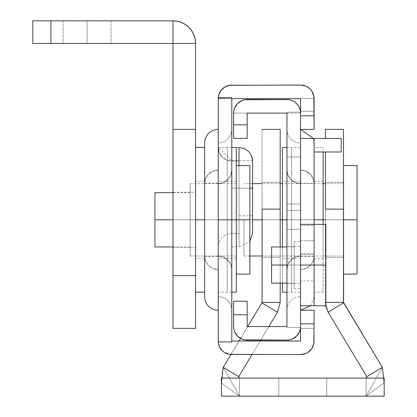 <?xml version="1.0" encoding="UTF-8"?>
<svg xmlns="http://www.w3.org/2000/svg" width="417" height="417" viewBox="0 0 417 417"><rect width="100%" height="100%" fill="white"/><g stroke="black" fill="none" stroke-linecap="round" stroke-linejoin="round"><path stroke-width="0.31" stroke-dasharray="2.08 1.56" d="M252.593 162.302L252.593 188.166L252.582 160.581L252.593 188.166L239.024 188.166L249.877 188.166L239.024 188.166L239.024 161.035L231.789 161.035L231.789 160.581L231.789 161.035L226.384 159.914L221.99 156.855L219.186 152.497L218.221 147.467L218.221 246.953A13.568 13.568 0 0 1 231.789 233.39L231.789 161.035L229.022 160.748L226.384 159.914L224.018 158.59L221.99 156.855L219.186 152.497L218.466 150.021L218.221 147.019L218.221 246.953L218.221 147.467L219.259 152.664L220.729 155.322L222.193 157.058L226.593 159.998L231.789 161.035L239.024 161.035L239.024 246.953L239.024 188.166L252.593 188.166L252.593 233.39L252.593 188.166L239.024 188.166L239.024 147.467L244.445 148.598L248.866 151.694L251.675 156.135M218.221 310.264L218.221 129.379L218.221 219.822L204.658 219.822L204.658 183.193L204.658 219.822L218.221 219.822L218.221 183.193L218.221 310.264M204.658 296.701L204.658 256.002L205.56 260.86L208.281 265.233L212.691 268.386L215.386 269.267L218.221 269.564L218.221 129.379L218.221 170.079L215.386 170.381L212.691 171.257L208.281 174.415L205.56 178.784L204.658 183.647L204.658 296.701M231.789 129.379L231.789 310.264A13.568 13.568 0 0 0 218.221 296.701L218.221 142.948A13.568 13.568 0 0 0 231.789 129.379A13.568 13.568 0 0 1 218.221 142.948L218.221 183.647L221.057 183.344L223.731 182.474L226.118 181.114L228.12 179.357L230.862 175.01L231.789 170.079L231.789 129.379L231.789 310.264L231.789 129.379M239.024 147.467L231.789 147.467L239.024 147.467L231.789 147.467L231.789 199.639L231.789 147.467L231.789 188.166L252.593 188.166L252.593 215.751L252.593 183.402L252.593 188.166L231.789 188.166L239.024 188.166L239.024 246.953L239.024 188.166L231.789 188.166L231.789 246.953L231.789 147.467L239.024 147.467L239.024 188.166L239.024 161.035L231.789 161.035L231.789 233.39L239.024 233.39L239.024 161.035L231.789 161.035L239.024 161.035L239.024 233.39L231.789 233.39L231.789 161.035L239.024 161.035L231.789 161.035L239.024 161.035L239.024 233.39L239.024 161.035L239.024 215.751L239.024 188.166L252.593 188.166L252.593 215.751L252.593 161.035M231.789 98.631L231.789 97.724L218.253 97.724L231.789 97.724L231.789 98.631L300.527 98.631L300.527 129.379L314.09 129.379L300.527 129.379L314.09 129.379L314.09 98.631L314.09 115.817L300.527 115.817L300.527 98.631L231.789 98.631L300.527 98.631L231.789 98.631L231.789 341.012L231.789 98.631L314.09 98.631L300.527 98.631L314.09 98.631L313.829 95.983L314.09 98.631L218.221 98.631L218.221 341.012L218.221 98.631L218.482 95.983L219.253 93.439L222.198 89.035L226.598 86.095L229.142 85.323L300.527 85.063L231.789 85.063L303.169 85.323L305.718 86.095L310.118 89.035L311.807 91.094L313.829 95.983L311.807 91.094L310.118 89.035L305.718 86.095L303.169 85.323L231.789 85.063A13.568 13.568 0 0 0 218.221 98.631L231.789 98.631M218.253 341.919L231.789 341.919L231.789 341.012L300.527 341.012L231.789 341.012L231.789 341.919L218.242 341.789M231.789 199.639L231.789 246.953L231.789 199.639M314.09 310.264L300.527 310.264L314.09 310.264L300.527 310.264L300.527 341.012L300.527 323.832L314.09 323.832L314.09 310.264L314.09 328.351L314.09 310.264L300.527 310.264L300.527 328.351L300.527 310.264L300.527 328.351L314.09 328.351L314.09 310.264L314.09 328.351L300.527 328.351L314.09 328.351L300.527 328.351L300.527 310.264L314.09 310.264L314.09 341.012L314.09 323.832L300.527 323.832L300.527 310.264L314.09 310.264M231.789 354.58L300.527 354.58L231.789 354.58A13.568 13.568 0 0 1 218.221 341.012M314.09 183.647L313.188 178.784L310.467 174.415L306.052 171.257L300.527 170.079A13.568 13.568 0 0 1 314.09 183.647L314.09 256.002A13.568 13.568 0 0 1 300.527 269.564A13.568 13.568 0 0 0 314.09 256.002L314.09 219.822L314.09 256.45L314.09 219.822L300.527 219.822L314.09 219.822L314.09 212.675L314.09 296.456L314.09 143.187L314.09 219.822L314.09 183.193L314.09 219.822L300.527 219.822L300.527 256.45L300.527 212.675L300.527 296.701L300.527 142.948A13.568 13.568 0 0 1 286.959 129.379L286.959 310.264A13.568 13.568 0 0 1 300.527 296.701A13.568 13.568 0 0 0 286.959 310.264L286.959 269.564L287.886 264.633L290.623 260.291L292.63 258.53L295.012 257.169L297.691 256.299L300.527 256.002L300.527 296.701L300.527 142.948L300.527 310.227L300.527 129.416L300.527 310.258L300.527 111.292L300.527 129.379L300.527 111.292L314.09 111.292L314.09 129.379L300.527 129.379L314.09 129.379L314.09 111.292L300.527 111.292L300.527 129.379L300.527 115.817L314.09 115.817L314.09 129.379L300.527 129.379L300.527 113.101L300.527 219.822L314.09 219.822L314.09 183.647A13.568 13.568 0 0 0 300.527 170.079L300.527 219.822L300.527 183.193L300.527 219.822L314.09 219.822L300.527 219.822L300.495 327.449L286.959 327.449L286.959 326.542L247.166 326.542L247.166 314.788L233.598 314.788L233.598 326.542L233.598 301.22L247.166 301.22L247.166 326.542L286.959 326.542L286.959 327.449L286.959 112.194L300.495 112.194L300.402 111.266M313.975 342.784L313.058 346.204L311.807 348.549L310.118 350.608L308.064 352.297L305.718 353.548L300.527 354.58A13.568 13.568 0 0 0 314.09 341.012M229.199 354.33L228.334 354.132M226.697 353.59L225.748 353.163M224.388 352.386L223.47 351.734M222.355 350.765L221.557 349.926M220.666 348.779L220.035 347.783M219.384 346.511L218.951 345.396M218.565 344.035L218.346 342.847M218.221 183.647L218.221 296.701L218.221 183.647A13.568 13.568 0 0 0 231.789 170.079L230.862 175.01L228.12 179.357L223.731 182.474L218.221 183.647L218.221 296.701A13.568 13.568 0 0 1 231.789 310.264L231.555 267.062L229.715 262.356L226.118 258.53L223.731 257.169L221.057 256.299L218.221 256.002A13.568 13.568 0 0 1 231.789 269.564L231.789 170.079A13.568 13.568 0 0 1 218.221 183.647M218.221 219.822L218.221 183.193L218.221 256.45L218.221 219.822L204.658 219.822L204.658 256.45L204.658 183.193L204.658 219.822L218.221 219.822L218.221 256.45L218.221 219.822L227.265 219.822L227.265 181.385L227.265 219.822L218.221 219.822L218.221 181.385L218.221 219.822L227.265 219.822L218.221 219.822L218.221 292.176L218.221 147.019L219.259 152.664L218.221 147.467L218.466 150.021L219.186 152.497L221.99 156.855L224.018 158.59L226.384 159.914L229.022 160.748L231.789 161.035L226.593 159.998L222.193 157.058L220.51 155.009L219.259 152.664L220.51 155.009L222.193 157.058L226.593 159.998L231.789 161.035L231.789 160.581L231.789 233.39A13.568 13.568 0 0 0 218.221 246.953L218.221 147.467L219.186 152.497L221.99 156.855L226.384 159.914L231.789 161.035L226.593 159.998L222.193 157.058L219.259 152.664L218.221 147.467L218.221 258.259L218.221 147.467L218.221 219.822L227.265 219.822L227.265 292.176L227.265 147.467L227.265 292.176L227.265 181.385L227.265 258.259L227.265 219.822L218.221 219.822L227.265 219.822L227.265 147.467L227.265 219.822L218.221 219.822L218.221 258.259L218.221 219.822M204.658 142.948L204.658 183.647L204.658 142.948M314.09 111.292L300.527 111.292L314.09 111.292M229.199 85.313L228.344 85.506M226.702 86.053L225.748 86.481M224.388 87.257L223.47 87.914M222.355 88.884L221.557 89.718M220.666 90.864L220.035 91.86M219.384 93.137L218.951 94.247M218.565 95.608L218.346 96.796L219.253 93.439L220.51 91.094L222.198 89.035L224.252 87.351L226.598 86.095L229.142 85.323L231.789 85.063A13.568 13.568 0 0 0 218.221 98.631A13.568 13.568 0 0 1 219.253 93.45M300.527 85.063L305.718 86.095L310.118 89.035L311.807 91.094L313.058 93.439L313.829 95.983L314.09 98.631A13.568 13.568 0 0 0 300.527 85.063A13.568 13.568 0 0 1 314.09 98.631A13.568 13.568 0 0 0 300.527 85.063M204.658 219.822L204.658 181.385L204.658 219.822L195.609 219.822L204.658 219.822L204.658 292.176L204.658 147.467L204.658 292.176L204.658 181.385L204.658 258.259L204.658 219.822L195.609 219.822L195.609 181.385L195.609 219.822L204.658 219.822L204.658 147.467L204.658 219.822L195.609 219.822L195.609 292.176L195.609 147.467L195.609 258.259L195.609 147.467L195.609 219.822L204.658 219.822L204.658 258.259L204.658 219.822M252.593 164.35L252.593 183.402L252.593 164.35M239.024 188.166L239.024 215.751L239.024 188.166M231.789 269.564A13.568 13.568 0 0 0 218.221 256.002L223.731 257.169L228.12 260.291L230.862 264.633L231.789 269.564M204.883 258.457L204.658 256.002A13.568 13.568 0 0 0 218.221 269.564L212.691 268.386L208.281 265.233L205.56 260.86L204.883 258.457M218.221 269.564A13.568 13.568 0 0 1 204.658 256.002L204.658 183.647A13.568 13.568 0 0 1 218.221 170.079L218.221 269.564M218.221 170.079A13.568 13.568 0 0 0 204.658 183.647L205.56 178.784L208.281 174.415L212.691 171.257L218.221 170.079M248.866 151.694L244.445 148.598M252.561 160.159L252.327 158.382M229.256 85.303A13.568 13.568 0 0 1 231.789 85.063M286.959 265.045L286.959 246.504L286.959 265.045L300.527 265.045L286.959 265.045L286.959 246.504L286.959 283.586L286.959 265.045L300.527 265.045L300.527 246.504L300.527 283.586L300.527 265.045L286.959 265.045L286.959 283.586L286.959 265.045L294.193 265.045L286.959 265.045M289.549 99.783L247.166 99.533L286.959 99.533L247.166 99.533L244.518 99.793L241.975 100.565L239.629 101.821L237.57 103.51L235.886 105.564L234.63 107.909L233.859 110.453L233.598 124.86L247.166 124.86L247.166 113.101L286.959 113.101L247.166 113.101L286.959 113.101L286.959 112.194L286.959 113.101L247.166 113.101L247.166 138.423L233.598 138.423L233.598 113.101L247.166 113.101L233.598 113.101L233.859 110.453L234.63 107.909L235.886 105.564L237.57 103.51L241.975 100.565L244.518 99.793L247.166 99.533L289.606 99.793L292.15 100.565L294.496 101.821L298.238 105.564L299.495 107.909L300.266 110.453L300.527 113.101L300.527 326.542M300.527 156.964L300.527 203.996L300.527 156.964L300.527 203.996L286.959 203.996L286.959 156.964L286.959 203.996L286.959 156.964L300.527 156.964L286.959 156.964L286.959 203.996L300.527 203.996L286.959 203.996L300.527 203.996L300.527 156.964L286.959 156.964L300.527 156.964M300.527 210.324L300.527 229.319L300.527 210.324L300.527 229.319L286.959 229.319L286.959 210.324L286.959 229.319L286.959 210.324L300.527 210.324L286.959 210.324L286.959 229.319L300.527 229.319L286.959 229.319L300.527 229.319L300.527 210.324L286.959 210.324L300.527 210.324M233.859 329.19L234.63 331.734L237.57 336.138L241.975 339.078L244.518 339.85L289.549 339.86M290.399 339.667L292.046 339.12M292.995 338.693L294.355 337.916M295.262 337.27L296.393 336.29M297.185 335.456L298.082 334.309M298.713 333.313L299.364 332.036M299.797 330.926L300.183 329.566M300.402 328.382L300.495 327.449L286.959 327.449L286.959 112.194L300.495 112.194L300.527 113.101L233.598 113.101L300.527 113.101L300.266 110.453L299.495 107.909L298.238 105.564L296.55 103.51L294.496 101.821L292.15 100.565L289.606 99.793L286.959 99.533A13.568 13.568 0 0 1 300.527 113.101A13.568 13.568 0 0 0 286.959 99.533A13.568 13.568 0 0 1 300.495 112.194L300.506 112.423M300.183 110.078L299.797 108.717M299.364 107.607L298.708 106.325M298.082 105.334L297.185 104.187M296.393 103.353L295.257 102.368M294.355 101.732L292.995 100.95M292.046 100.523L290.394 99.976M300.506 327.22L300.495 327.449A13.568 13.568 0 0 1 286.959 340.11L247.166 340.11A13.568 13.568 0 0 1 233.598 326.542M286.959 269.564L286.959 129.379L286.959 269.564A13.568 13.568 0 0 1 300.527 256.002L295.012 257.169L290.623 260.291L287.886 264.633L286.959 269.564L286.959 170.079A13.568 13.568 0 0 0 300.527 183.647L300.527 256.002A13.568 13.568 0 0 0 286.959 269.564M300.527 170.079L300.527 113.101M286.959 327.449L300.495 327.449L286.959 327.449M286.959 112.194L300.495 112.194L286.959 112.194M300.527 212.675L300.527 183.193L300.527 212.675M314.09 212.675L314.09 183.193L314.09 212.675M247.166 99.533L244.518 99.793L241.975 100.565L237.57 103.51L234.63 107.909L233.859 110.453L233.598 113.101A13.568 13.568 0 0 1 247.166 99.533A13.568 13.568 0 0 0 233.598 113.101A13.568 13.568 0 0 1 247.166 99.533M300.527 265.045L300.527 283.586L300.527 265.045L314.09 265.045L314.09 288.559L314.09 265.045L300.527 265.045L300.527 305.744L300.527 138.423L300.527 305.744L300.527 280.975L314.09 280.975L314.09 305.744L300.527 305.744L314.09 305.744L314.09 241.526L314.09 288.559L314.09 265.045L300.527 265.045L300.527 241.526L300.527 265.045L314.09 265.045L314.09 241.526L314.09 265.045L294.193 265.045L294.193 283.133L294.193 265.045L314.09 265.045L314.09 288.559L314.09 265.045L325.849 265.045L325.849 305.744L325.849 265.045L314.09 265.045L314.09 224.346L314.09 254.24L314.09 224.346L314.09 240.672L300.527 240.672L300.527 138.423L314.09 138.423L314.09 305.744L314.09 224.346L314.09 225.388L300.527 225.388L300.527 254.24L300.527 240.672L314.09 240.672L314.09 254.24L314.09 253.89L300.527 253.89L314.09 253.89L314.09 225.388L300.527 225.388L300.527 224.346L300.527 265.045M286.959 129.379A13.568 13.568 0 0 0 300.527 142.948L300.527 183.647L297.691 183.344L295.012 182.474L292.63 181.114L290.623 179.357L287.886 175.01L286.959 170.079L286.959 129.379M295.012 182.474L300.527 183.647A13.568 13.568 0 0 1 286.959 170.079L287.886 175.01L290.623 179.357L295.012 182.474M303.362 170.381L306.052 171.257L310.467 174.415L312.057 176.5L313.865 181.192M300.527 269.564L306.052 268.386L310.467 265.233L313.188 260.86L313.865 258.457L312.057 263.143L310.467 265.233L306.052 268.386L303.362 269.267M313.865 258.457L314.09 256.002M247.166 138.423L233.598 138.423L233.598 124.86L247.166 124.86L247.166 138.423M233.598 301.22L247.166 301.22L247.166 314.788L233.598 314.788L233.598 301.22M227.265 219.822L227.265 181.385L227.265 219.822L236.309 219.822L227.265 219.822L236.309 219.822L236.309 181.385L236.309 292.176L236.309 181.385L236.309 219.822L227.265 219.822L227.265 292.176L227.265 147.467L227.265 292.176L227.265 181.385L227.265 258.259L227.265 219.822L231.789 219.822L227.265 219.822L227.265 147.467L227.265 219.822L236.309 219.822L227.265 219.822L227.265 258.259L227.265 219.822M236.309 147.467L236.309 258.259L236.309 219.822L173.003 219.822L173.003 247.406L173.003 192.237L195.609 192.237L195.609 247.406L173.003 247.406L173.003 214.442L173.003 219.822L190.183 219.822L190.183 246.953L190.183 219.822L236.309 219.822L236.309 256.002L236.309 219.822L249.877 219.822L249.877 274.089L249.877 219.822L236.309 219.822L236.309 274.089L236.309 165.559L236.309 274.089L236.309 183.647L236.309 256.002L236.309 183.647L236.309 219.822L190.183 219.822L190.183 256.002L190.183 219.822L236.309 219.822L236.309 147.467M195.609 219.822L195.609 258.259L195.609 219.822M87.08 20.85L111.047 20.85L87.08 20.85L87.08 43.462L87.08 20.85L111.047 20.85L87.08 20.85L87.08 43.462L111.047 43.462L87.08 43.462L87.08 20.85L63.113 20.85L111.047 20.85L63.113 20.85L87.08 20.85L87.08 43.462L111.047 43.462L63.113 43.462L111.047 43.462L63.113 43.462L111.047 43.462L87.08 43.462L87.08 20.85L63.113 20.85L87.08 20.85L87.08 43.462L63.113 43.462L87.08 43.462L87.08 20.85L63.113 20.85L87.08 20.85M173.003 129.379L173.003 328.351L173.003 275.684L195.609 275.684L195.609 328.351L195.609 129.379L195.609 275.684L173.003 275.684L173.003 43.462L173.003 129.379L195.609 129.379L173.003 129.379M173.003 192.237L173.003 247.406L195.609 247.406L195.609 192.237L173.003 192.237M195.177 39.047L195.609 43.462L195.609 129.379L195.609 43.462L173.003 43.462L195.609 43.462A22.612 22.612 0 0 0 173.003 20.85L173.003 43.462L50.905 43.462L50.905 20.85L173.003 20.85L177.413 21.283L181.656 22.57L185.565 24.66L188.99 27.47M173.003 43.462L173.003 20.85L50.905 20.85L50.905 43.462L173.003 43.462M32.818 20.85L50.905 20.85L32.818 20.85L32.818 43.462L50.905 43.462L32.818 43.462L32.818 20.85M87.08 43.462L63.113 43.462L87.08 43.462M154.915 219.822L190.183 219.822L190.183 183.647L190.183 256.002L190.183 192.69L190.183 246.953L190.183 192.69L190.183 219.822L154.915 219.822L154.915 192.69L154.915 219.822M249.877 165.559L249.877 219.822L249.877 165.559M300.527 219.822L300.527 181.385L300.527 219.822L291.483 219.822L300.527 219.822L291.483 219.822L291.483 181.385L291.483 219.822L300.527 219.822L300.527 147.467L300.527 292.176L300.527 181.385L300.527 258.259L300.527 219.822L291.483 219.822L291.483 292.176L291.483 147.467L291.483 258.259L291.483 147.467L291.483 219.822L300.527 219.822L300.527 147.467L300.527 219.822L291.483 219.822L300.527 219.822L300.527 258.259L300.527 219.822M291.483 219.822L291.483 181.385L291.483 219.822L282.434 219.822L291.483 219.822L286.959 219.822L291.483 219.822L291.483 292.176L291.483 147.467L291.483 292.176L291.483 181.385L291.483 258.259L291.483 219.822L282.434 219.822L282.434 181.385L282.434 219.822L291.483 219.822L291.483 147.467L291.483 219.822L282.434 219.822L282.434 147.467L282.434 258.259L282.434 181.385L282.434 219.822L291.483 219.822L291.483 258.259L291.483 219.822M282.434 246.953L282.434 292.176L282.434 219.822L282.434 258.259L282.434 219.822L323.133 219.822L314.09 219.822L314.09 181.385L314.09 219.822L323.133 219.822L323.133 181.385L323.133 292.176L323.133 181.385L323.133 219.822L314.09 219.822L323.133 219.822L314.09 219.822L314.09 292.176L314.09 147.467L314.09 292.176L314.09 147.467L314.09 219.822L323.133 219.822L323.133 258.259L323.133 219.822L282.434 219.822L282.434 246.953M323.133 147.467L323.133 219.822L323.133 147.467L314.09 147.467M314.09 219.822L314.09 258.259L314.09 219.822M278.817 396.15L326.751 396.15L326.751 378.063L278.817 378.063L278.817 396.15L326.751 396.15L326.751 378.063L278.817 378.063L278.817 396.15L280.641 396.15L278.817 396.15L278.817 378.063L302.784 378.063L221.391 378.063L239.478 378.063L221.391 378.063L221.391 396.15L239.478 396.15L221.391 396.15L221.391 378.063L384.182 378.063L278.817 378.063L326.751 378.063L278.817 378.063L326.751 378.063L326.751 396.15L221.391 396.15L221.391 378.063L221.391 396.15L239.478 396.15L239.478 378.063L239.478 396.15L221.391 382.936L239.478 396.15L239.478 378.063L239.478 396.15L239.478 378.063L221.391 378.063L221.391 396.15L221.391 378.063L239.478 378.063L239.478 396.15L239.478 378.063L239.478 396.15L221.391 396.15L384.182 396.15L278.817 396.15L278.817 378.063L326.751 378.063L326.751 396.15L278.817 396.15M343.478 182.292L343.478 257.357L325.39 257.357L325.39 182.292L343.478 182.292L325.39 182.292L325.39 257.357L343.478 257.357L343.478 182.292M262.09 182.292L262.09 257.357L280.182 257.357L280.182 182.292L262.09 182.292L280.182 182.292L280.182 257.357L262.09 257.357L262.09 182.292M277.467 312.171L238.701 376.692L223.194 367.377L261.965 302.857L277.467 312.171L238.701 376.692L223.194 367.377L262.09 302.393L280.182 302.393L277.467 312.171L280.182 302.393L280.182 209.115L262.09 209.115L262.09 129.379L262.09 209.115L280.182 209.115L280.182 129.379L280.182 302.393L262.09 302.393L262.09 209.115L261.965 302.857M251.988 354.58L260.14 341.012L251.988 354.58M260.682 340.11L268.835 326.542L260.682 340.11M247.729 326.542L240.599 338.416L247.729 326.542M239.035 341.012L230.903 354.554L239.035 341.012M366.095 378.063L384.182 378.063L366.095 378.063L366.871 376.692L328.106 312.171L343.608 302.857L382.373 367.377L366.871 376.692L382.373 367.377L366.095 396.15L366.095 378.063L366.095 396.15L384.182 382.869L366.095 396.15L382.373 367.377L343.608 302.857L328.106 312.171L366.871 376.692L366.095 378.063L366.095 396.15L384.182 396.15L384.182 378.063L384.182 396.15L384.182 378.063L384.182 396.15L366.095 396.15L366.095 378.063L366.095 396.15L366.095 378.063L366.095 396.15L366.095 378.063L384.182 378.063L366.095 378.063M223.194 367.377L239.478 396.15L223.194 367.377M280.182 246.953L280.182 283.133L280.182 246.953M280.182 182.292L280.182 257.357L280.182 182.292M262.09 257.357L262.09 183.011L262.09 257.357M325.39 152.189L325.39 302.393L325.693 305.744L325.39 302.393L343.478 302.393L343.478 209.115L325.39 209.115L343.478 209.115L343.478 129.379L343.478 302.393L325.39 302.393L328.106 312.171L325.39 302.393L325.849 302.393L325.39 302.393L325.39 151.991M325.39 257.357L325.39 182.292L325.39 257.357M384.182 378.063L384.182 396.15L384.182 378.063M343.478 219.822L325.39 219.822L343.478 219.822L343.478 256.002L343.478 219.822L357.046 219.822L357.046 274.089L357.046 219.822L343.478 219.822L343.478 274.089L343.478 165.559L343.478 274.089L343.478 183.647L343.478 256.002L343.478 183.647L343.478 219.822L243.992 219.822L343.478 219.822M280.182 219.822L262.09 219.822L280.182 219.822M252.593 219.822L243.992 219.822L243.992 256.002L243.992 219.822L252.593 219.822M357.046 165.559L357.046 219.822L357.046 165.559M243.992 219.822L243.992 256.002L243.992 219.822M314.09 151.991L314.09 138.423L341.226 138.423L314.09 138.423L314.09 151.991L341.226 151.991L341.226 138.423L341.226 151.991L314.09 151.991L314.09 138.423L300.527 138.423L300.527 280.975L314.09 280.975L314.09 151.991M271.582 265.045L294.193 265.045L294.193 288.559L294.193 265.045L314.09 265.045L314.09 241.526L314.09 288.559L314.09 241.526L314.09 265.045L294.193 265.045L294.193 241.526L294.193 288.559L294.193 246.953L294.193 283.133L294.193 246.953L294.193 265.045L271.582 265.045L271.582 246.953L271.582 265.045M325.849 224.346L325.849 265.045L325.849 224.346M231.789 246.953L239.024 246.953L249.877 241.526M252.593 160.581L231.789 160.581L218.221 147.019M204.658 183.193L218.221 183.193M204.658 256.45L218.221 256.45M239.024 215.751L252.593 215.751M300.527 183.193L314.09 183.193M286.959 246.504L300.527 246.504M286.959 283.586L300.527 283.586M300.527 256.45L314.09 256.45M310.639 305.744L314.09 296.701M313.313 138.423L314.09 142.948M236.309 181.385L218.221 181.385M218.221 292.176L231.789 292.176M218.221 147.467L231.789 147.467M236.309 258.259L218.221 258.259M204.658 181.385L195.609 181.385M204.658 258.259L195.609 258.259M111.047 20.85L111.047 43.462L111.047 20.85M63.113 20.85L63.113 43.462L63.113 20.85M190.183 246.953L173.003 246.953M236.309 256.002L190.183 256.002M236.309 183.647L190.183 183.647M190.183 192.69L173.003 192.69M300.527 181.385L282.434 181.385M286.959 292.176L300.527 292.176M286.959 147.467L300.527 147.467M300.527 258.259L282.434 258.259M314.09 181.385L323.133 181.385M323.133 292.176L314.09 292.176M314.09 258.259L323.133 258.259M343.478 256.002L262.09 256.002M249.877 256.002L243.992 256.002M343.478 183.647L325.39 183.647M323.133 183.647L282.434 183.647M280.182 183.647L262.09 183.647M252.593 183.647L243.992 183.647M294.193 288.559L300.527 288.559M300.527 254.24L314.09 254.24M294.193 241.526L300.527 241.526M294.193 283.133L286.959 283.133M294.193 246.953L286.959 246.953"/><path stroke-width="0.63" d="M249.877 241.526L252.593 233.39L252.593 188.166L249.877 188.166L252.593 188.166L252.593 162.302M252.327 158.382L251.654 156.078L252.593 161.035L251.654 156.078L248.866 151.694L244.445 148.598L239.024 147.467L239.024 165.559L239.024 147.467L244.445 148.598L248.866 151.694L251.654 156.078L252.561 160.159M218.221 129.379A13.568 13.568 0 0 0 204.658 142.948L204.658 296.701A13.568 13.568 0 0 0 218.221 310.264A13.568 13.568 0 0 1 204.658 296.701L204.658 142.948A13.568 13.568 0 0 1 218.221 129.379M218.237 97.953L218.221 219.822L231.789 219.822L231.789 97.724L218.237 97.953M219.253 93.45A13.568 13.568 0 0 1 229.256 85.303L224.539 87.163L220.833 90.63L218.659 95.212L218.221 98.631L218.253 97.724L231.789 97.724L231.789 341.919L218.253 341.919L231.789 341.919L231.789 219.822L218.221 219.822L218.242 97.859M229.251 85.303L300.527 85.063L305.718 86.095L308.064 87.351L310.118 89.035L311.807 91.094L313.829 95.983L314.09 129.379L300.527 129.379L300.527 98.631L231.789 98.631L300.527 98.631L300.527 129.379L314.09 129.379L314.09 115.817L300.527 115.817L314.09 115.817L314.09 98.631A13.568 13.568 0 0 0 300.527 85.063L229.142 85.323M218.221 341.012L218.221 219.822L218.242 341.789M313.975 342.784L314.09 310.264L300.527 310.264L314.09 310.264L314.09 323.832L300.527 323.832L300.527 310.264L300.527 341.012L231.789 341.012L300.527 341.012L300.527 323.832L314.09 323.832L313.829 343.66L311.807 348.549L308.064 352.297L305.718 353.548L300.527 354.58L229.251 354.341L224.539 352.48L222.522 350.921L219.53 346.824L218.346 342.847M314.09 341.012A13.568 13.568 0 0 1 300.527 354.58L229.142 354.32M228.334 354.132L226.697 353.59M225.748 353.163L224.388 352.386M223.47 351.734L222.355 350.765M221.557 349.926L220.666 348.779M220.035 347.783L219.384 346.511M218.951 345.396L218.565 344.035M228.344 85.506L226.702 86.053M225.748 86.481L224.388 87.257M223.47 87.914L222.355 88.884M221.557 89.718L220.666 90.864M220.035 91.86L219.384 93.137M218.951 94.247L218.565 95.608M252.593 233.39L252.593 161.035M244.445 148.598L239.024 147.467M251.654 156.078L248.866 151.694M231.789 354.58A13.568 13.568 0 0 1 218.253 341.919M218.253 97.724A13.568 13.568 0 0 1 231.789 85.063M300.527 129.379L300.527 310.264L300.527 129.379L313.313 138.423M286.959 340.11L289.606 339.85L292.15 339.078L296.55 336.138L299.495 331.734L300.266 329.19L300.527 326.542A13.568 13.568 0 0 1 286.959 340.11L247.166 340.11A13.568 13.568 0 0 1 233.598 326.542L233.598 301.22L247.166 301.22L247.166 314.788L233.598 314.788L247.166 314.788L247.166 326.542L286.959 326.542L286.959 113.101L247.166 113.101L247.166 138.423L233.598 138.423L233.598 124.86L247.166 124.86L233.598 124.86L233.598 113.101A13.568 13.568 0 0 1 247.166 99.533L286.959 99.533A13.568 13.568 0 0 1 300.527 113.101L300.266 110.453L299.495 107.909L298.238 105.564L296.55 103.51L294.496 101.821L292.15 100.565L289.606 99.793L286.959 99.533L244.518 99.793L241.975 100.565L237.57 103.51L234.63 107.909L233.859 110.453L233.598 113.101L233.598 138.423L247.166 138.423L247.166 113.101L286.959 113.101L286.959 326.542L247.166 326.542L247.166 301.22L233.598 301.22L233.598 326.542L233.859 329.19L234.63 331.734L237.57 336.138L241.975 339.078L244.518 339.85L286.964 340.11M289.549 339.86L290.399 339.667M292.046 339.12L292.995 338.693M294.355 337.916L295.262 337.27M296.393 336.29L297.185 335.456M298.082 334.309L298.713 333.313M299.364 332.036L299.797 330.926M300.183 329.566L300.402 328.382M300.402 111.266L300.183 110.078M299.797 108.717L299.364 107.607M298.708 106.325L298.082 105.334M297.185 104.187L296.393 103.353M295.257 102.368L294.355 101.732M292.995 100.95L292.046 100.523M290.394 99.976L289.549 99.783M233.598 326.542L233.859 329.19M300.527 113.101L300.506 112.423M300.506 327.22L300.527 326.542M236.309 147.467L236.309 219.822L249.877 219.822L249.877 274.089L249.877 219.822L236.309 219.822L236.309 292.176L236.309 219.822L231.789 219.822L236.309 219.822L236.309 147.467L231.789 147.467M204.658 219.822L195.609 219.822L204.658 219.822M173.003 328.351L173.003 43.462L173.003 129.379L195.609 129.379L195.609 43.462L173.003 43.462L195.609 43.462L195.177 39.047L193.889 34.809L191.799 30.9L188.99 27.47L185.565 24.66L181.656 22.57L177.413 21.283L173.003 20.85L173.003 43.462L32.818 43.462L32.818 20.85L32.818 43.462L50.905 43.462L50.905 20.85L32.818 20.85L173.003 20.85L50.905 20.85L50.905 43.462L173.003 43.462L173.003 20.85A22.612 22.612 0 0 1 195.609 43.462L195.609 275.684L195.609 129.379L173.003 129.379L173.003 328.351L195.609 328.351L195.609 275.684L173.003 275.684L195.609 275.684L195.609 328.351M188.99 27.47L191.799 30.9L193.889 34.809L195.177 39.047M173.003 219.822L154.915 219.822L154.915 246.953L154.915 219.822L173.003 219.822M249.877 165.559L249.877 219.822L249.877 165.559L236.309 165.559M154.915 192.69L154.915 219.822L154.915 192.69L173.003 192.69M282.434 219.822L282.434 246.953L282.434 219.822L286.959 219.822L280.182 219.822L282.434 219.822L282.434 147.467L282.434 219.822M282.434 292.176L282.434 283.133L282.434 292.176L286.959 292.176M323.133 219.822L314.09 219.822L323.133 219.822L323.133 151.991L323.133 219.822L325.39 219.822L323.133 219.822L323.133 224.346L323.133 219.822M238.701 376.692L251.988 354.58L238.701 376.692L239.478 378.063L238.701 376.692L239.478 378.063L238.701 376.692L223.194 367.377L238.701 376.692M260.14 341.012L260.682 340.11L260.14 341.012M268.835 326.542L277.467 312.171L261.965 302.857L247.729 326.542L261.965 302.857L277.467 312.171L268.835 326.542M240.599 338.416L239.035 341.012L240.599 338.416M230.903 354.554L223.194 367.377L230.903 354.554M221.391 378.063L384.182 378.063L384.182 396.15L384.182 378.063L221.391 378.063L221.391 396.15L384.182 396.15L221.391 396.15L221.391 378.063M221.391 382.936L223.194 367.377L221.391 382.936M277.467 312.171L280.182 302.393L277.467 312.171L261.965 302.857L262.09 302.393L261.965 302.857M280.182 302.393L262.09 302.393L280.182 302.393L280.182 283.133L280.182 302.393M262.09 209.115L280.182 209.115L280.182 129.379L280.182 246.953L280.182 209.115L262.09 209.115L262.09 302.393L262.09 209.115M328.106 312.171L366.871 376.692L382.373 367.377L343.608 302.857L328.106 312.171L325.693 305.744L328.106 312.171L366.871 376.692L366.095 378.063L366.871 376.692L382.373 367.377L343.478 302.393L343.608 302.857L328.106 312.171M384.182 382.869L382.373 367.377L384.182 382.869M343.478 129.379L343.478 209.115L325.39 209.115L325.39 151.991L325.39 209.115L343.478 209.115L343.478 302.393L325.39 302.393L343.478 302.393L343.608 302.857L343.478 129.379L325.39 129.379L325.39 138.423L325.39 129.379M262.09 219.822L252.593 219.822L262.09 219.822M357.046 165.559L357.046 274.089L357.046 219.822L343.478 219.822L357.046 219.822L357.046 165.559L343.478 165.559M300.527 305.744L314.09 305.744L314.09 265.045L300.527 265.045L314.09 265.045L314.09 151.991L314.09 305.744L314.09 265.045L325.849 265.045L314.09 265.045L314.09 305.744L300.527 305.744M341.226 138.423L300.527 138.423L341.226 138.423L341.226 151.991L314.09 151.991L314.09 138.423L314.09 151.991L341.226 151.991L341.226 138.423M286.959 265.045L271.582 265.045L271.582 283.133L271.582 265.045L286.959 265.045M325.849 224.346L325.849 305.744L325.849 224.346L300.527 224.346M271.582 246.953L271.582 265.045L271.582 246.953L286.959 246.953M300.527 310.264L310.639 305.744M236.309 292.176L231.789 292.176M195.609 292.176L204.658 292.176M195.609 147.467L204.658 147.467M173.003 246.953L154.915 246.953M249.877 274.089L236.309 274.089M282.434 147.467L286.959 147.467M262.09 129.379L280.182 129.379M262.09 256.002L249.877 256.002M357.046 274.089L343.478 274.089M325.39 183.647L323.133 183.647M282.434 183.647L280.182 183.647M262.09 183.647L252.593 183.647M286.959 283.133L271.582 283.133M325.849 305.744L314.09 305.744"/></g></svg>
